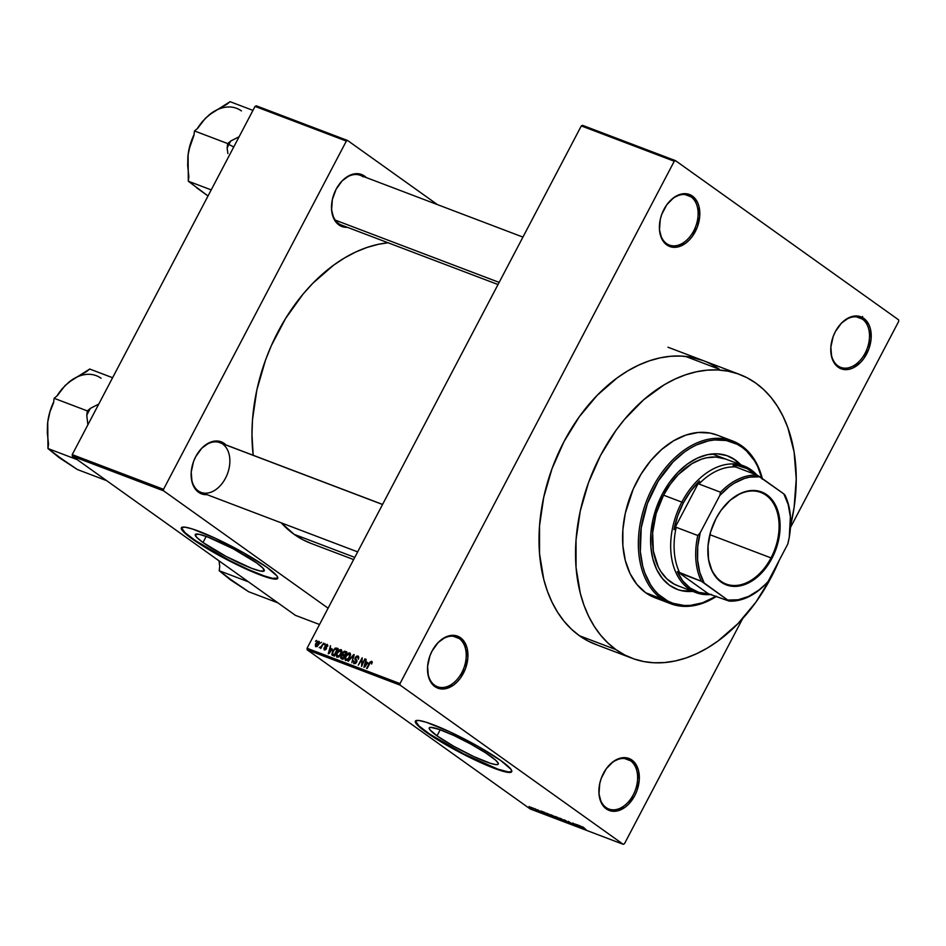 <?xml version="1.0" encoding="UTF-8"?>
<svg xmlns="http://www.w3.org/2000/svg" width="946" height="946" viewBox="0 0 946 946"><rect width="100%" height="100%" fill="white"/><g stroke="black" fill="none" stroke-linecap="round" stroke-linejoin="round"><path stroke-width="1.42" d="M434.628 685.211A26.606 18.057 110.8 0 0 461.861 672.535A26.606 18.057 110.8 0 0 459.153 638.503L460.548 637.758A27.812 18.885 -69.2 0 1 463.363 673.339A27.812 18.885 -69.2 0 1 434.9 686.595L434.628 685.211A26.606 18.057 -69.2 0 1 427.663 665.641A26.606 18.057 110.8 0 0 434.628 685.211L434.9 686.595L438.199 688.298L445.755 688.676L453.607 685.022L457.273 681.83L460.572 677.88L465.574 668.361L467.856 657.884L467.076 648.069L463.351 640.395L457.249 636.043L449.693 635.665L445.732 637.013L438.175 642.511L432.086 651.014L429.886 655.992L427.592 666.457L428.372 676.272L432.097 683.946L434.9 686.595A27.812 18.885 -69.2 0 1 427.639 665.878A27.812 18.885 -69.2 0 1 435.172 646.059A27.812 18.885 -69.2 0 1 460.548 637.758L459.153 638.503A26.606 18.057 -69.2 0 1 462.878 670.43A26.606 18.057 -69.2 0 1 437.442 686.725A26.606 18.057 -69.2 0 1 434.628 685.211M666.516 243.548A26.606 18.057 110.8 0 0 693.737 230.871A26.606 18.057 110.8 0 0 691.041 196.827L692.425 196.082A27.812 18.885 -69.2 0 1 695.251 231.664A27.812 18.885 -69.2 0 1 666.788 244.919L666.516 243.548A26.606 18.057 -69.2 0 1 659.551 223.966A26.606 18.057 110.8 0 0 666.516 243.548L666.788 244.919L670.087 246.634L677.632 247.012L685.495 243.359L689.149 240.166L692.448 236.216L697.45 226.685L699.733 216.22L698.952 206.405L697.438 202.219L692.425 196.082L685.46 193.67L681.569 194.001L673.718 197.655L666.764 204.797L661.762 214.328L660.249 219.543L659.48 229.878L661.774 238.794L666.788 244.919A27.812 18.885 -69.2 0 1 659.528 224.214A27.812 18.885 -69.2 0 1 667.06 204.395A27.812 18.885 -69.2 0 1 692.425 196.082L691.041 196.827A26.606 18.057 -69.2 0 1 694.754 228.766A26.606 18.057 -69.2 0 1 669.33 245.061A26.606 18.057 -69.2 0 1 666.516 243.548M837.896 365.842A26.606 18.057 110.8 0 0 865.129 353.165A26.606 18.057 110.8 0 0 862.433 319.121L863.816 318.376A27.812 18.885 -69.2 0 1 866.642 353.958A27.812 18.885 -69.2 0 1 838.18 367.214L837.896 365.842A26.606 18.057 -69.2 0 1 830.931 346.26A26.606 18.057 110.8 0 0 837.896 365.842L838.18 367.214L841.467 368.928L849.023 369.307L852.985 367.959L860.541 362.46L863.84 358.51L868.842 348.979L871.124 338.514L870.344 328.7L868.83 324.513L863.816 318.376L856.851 315.964L849 317.643L841.443 323.142L835.353 331.632L833.154 336.61L830.86 347.087L831.64 356.902L835.365 364.577L838.18 367.214A27.812 18.885 -69.2 0 1 830.907 346.508A27.812 18.885 -69.2 0 1 838.44 326.689A27.812 18.885 -69.2 0 1 863.816 318.376L862.433 319.121A26.606 18.057 -69.2 0 1 866.146 351.061A26.606 18.057 -69.2 0 1 840.71 367.355A26.606 18.057 -69.2 0 1 837.896 365.842M606.019 807.506A26.606 18.057 110.8 0 0 633.252 794.829A26.606 18.057 110.8 0 0 630.544 760.797L631.94 760.052A27.812 18.885 -69.2 0 1 634.754 795.621A27.812 18.885 -69.2 0 1 606.291 808.889L606.019 807.506A26.606 18.057 -69.2 0 1 599.055 787.935A26.606 18.057 110.8 0 0 606.019 807.506L606.291 808.889L609.591 810.592L617.147 810.97L624.999 807.316L628.664 804.124L634.754 795.621L636.954 790.643L639.248 780.178L638.467 770.363L634.742 762.689L628.641 758.337L624.975 757.64L621.084 757.959L613.233 761.613L606.268 768.755L601.266 778.286L599.752 783.501L598.984 793.836L601.289 802.752L606.291 808.889A27.812 18.885 -69.2 0 1 599.031 788.172A27.812 18.885 -69.2 0 1 606.563 768.353A27.812 18.885 -69.2 0 1 631.94 760.052L630.544 760.797A26.606 18.057 -69.2 0 1 634.269 792.724A26.606 18.057 -69.2 0 1 608.834 809.019A26.606 18.057 -69.2 0 1 606.019 807.506M203 542.507L206.193 536.429L203 542.507L196.65 537.293L195.337 534.431L199.263 534.336L207.836 537.032L233.177 548.798L256.52 562.846A38.987 5.026 27.7 0 1 264.277 570.805A38.987 5.026 27.7 0 1 240.296 563.485A38.987 5.026 27.7 0 1 203 542.507A38.987 5.026 27.7 0 1 195.243 534.561A38.987 5.026 27.7 0 1 219.224 541.869A38.987 5.026 27.7 0 1 256.52 562.846L262.87 568.061L264.182 570.935L260.256 571.017L251.683 568.321L226.342 556.555L203 542.507M181.502 527.608A54.419 7.012 -152.3 0 0 192.405 538.487L192.192 538.913A54.419 7.012 27.7 0 1 181.36 527.809A54.419 7.012 27.7 0 1 214.837 538.026A54.419 7.012 27.7 0 1 266.89 567.293L243.595 552.771L215.558 538.357L192.239 528.92L184.943 527.159L181.49 527.632L181.478 529.169L184.908 533.189L198.873 543.442L220.087 555.988L243.524 567.848L263.662 576.22L275.735 579.141L277.828 577.923L276.906 575.913L266.89 567.293A54.419 7.012 27.7 0 1 277.71 578.396A54.419 7.012 27.7 0 1 244.245 568.179A54.419 7.012 27.7 0 1 192.192 538.913L192.405 538.487A54.419 7.012 -152.3 0 0 243.678 567.387A54.419 7.012 -152.3 0 0 277.793 578.172M490.525 756.173A38.987 5.026 27.7 0 1 498.282 764.132A38.987 5.026 27.7 0 1 474.301 756.812A38.987 5.026 27.7 0 1 437.005 735.846L440.197 729.756L437.005 735.846L429.827 729.673L429.165 728.231L430.667 727.356L439.322 729.449L453.749 735.444L470.54 743.946L485.736 752.933L495.739 760.277L498.199 763.15L498.187 764.262L495.716 764.605L490.489 763.339L473.78 756.575L453.702 746.252L437.005 735.846A38.987 5.026 27.7 0 1 429.248 727.888A38.987 5.026 27.7 0 1 453.229 735.208A38.987 5.026 27.7 0 1 490.525 756.173M415.507 720.947A54.419 7.012 -152.3 0 0 426.41 731.814L426.197 732.239A54.419 7.012 27.7 0 1 415.365 721.136A54.419 7.012 27.7 0 1 448.83 731.353A54.419 7.012 27.7 0 1 500.895 760.619L477.588 746.098L449.563 731.684L426.232 722.247L418.948 720.485L415.495 720.958L416.169 723.631L418.912 726.516L432.878 736.78L454.08 749.315L477.529 761.175L497.655 769.559L509.74 772.48L511.833 771.262L510.911 769.24L500.895 760.619A54.419 7.012 27.7 0 1 511.715 771.723A54.419 7.012 27.7 0 1 478.25 761.518A54.419 7.012 27.7 0 1 426.197 732.239L426.41 731.814A54.419 7.012 -152.3 0 0 477.683 760.726A54.419 7.012 -152.3 0 0 511.798 771.498M198.258 490.879A26.606 18.057 110.8 0 0 225.491 478.203A26.606 18.057 110.8 0 0 222.783 444.159A26.606 18.057 -69.2 0 1 226.508 476.098A26.606 18.057 -69.2 0 1 201.072 492.393A26.606 18.057 -69.2 0 1 198.258 490.879A26.606 18.057 -69.2 0 1 191.293 471.297A26.606 18.057 110.8 0 0 198.258 490.879L198.53 492.251L198.258 490.879M224.178 443.414A27.812 18.885 -69.2 0 1 225.952 444.927L220.879 441.711L217.213 441.002L209.362 442.681L201.805 448.179L195.716 456.67L193.516 461.648L191.222 472.125L192.003 481.94L193.528 486.126L198.53 492.251L201.829 493.966L207.056 494.663A27.812 18.885 -69.2 0 1 198.53 492.251A27.812 18.885 -69.2 0 1 191.269 471.546A27.812 18.885 -69.2 0 1 198.802 451.727A27.812 18.885 -69.2 0 1 224.178 443.414L223.268 443.911L224.178 443.414M338.893 224.923L338.621 223.54A26.606 18.057 -69.2 0 1 331.656 203.969A26.606 18.057 110.8 0 0 338.621 223.54L338.893 224.923L342.192 226.626L347.407 227.324A27.812 18.885 -69.2 0 1 338.893 224.923A27.812 18.885 -69.2 0 1 331.632 204.206A27.812 18.885 -69.2 0 1 339.165 184.387A27.812 18.885 -69.2 0 1 364.529 176.086A27.812 18.885 -69.2 0 1 366.303 177.588L361.23 174.371L357.564 173.674L349.713 175.341L342.168 180.84L336.067 189.342L332.353 199.535L331.585 209.87L333.879 218.786L338.893 224.923M363.619 176.571L364.529 176.086L363.619 176.571M624.62 758.538L630.544 760.797L624.62 758.538M856.508 316.875L862.433 319.121L856.508 316.875M685.117 194.58L691.041 196.827L685.117 194.58M453.24 636.244L459.153 638.503L453.24 636.244M353.627 559.583L310.903 543.347A158.408 107.537 110.8 0 1 294.135 534.348L281.246 522.842A158.408 107.537 110.8 0 0 294.135 534.348L354.774 557.383L294.135 534.348L303.228 539.906L310.974 543.371M388.073 242.779A158.408 107.537 110.8 0 0 253.185 455.274L251.967 434.356L252.511 419.681L256.898 389.752L265.53 360.048L271.336 345.633L285.657 318.364L303.098 294.052L312.795 283.303L333.642 265.14L344.616 257.891L355.791 251.967L367.083 247.426L378.376 244.305L388.073 242.779M498.022 284.545L341.435 225.053A26.606 18.057 -69.2 0 1 338.621 223.54M595.46 644.344A151.75 103.019 -69.2 0 1 579.401 635.724A151.75 103.019 -69.2 0 1 558.175 453.548A151.75 103.019 -69.2 0 1 703.256 360.627A151.75 103.019 -69.2 0 1 719.315 369.247L685.531 356.406L719.315 369.247M581.305 125.913L307.06 648.27L400.016 683.591L674.262 161.234L581.305 125.913L582.535 125.333L675.503 160.654L898.582 319.831L898.7 321.38L790.442 527.584L898.7 321.38L898.582 319.831L675.503 160.654L674.262 161.234L675.503 160.654L582.535 125.333L581.305 125.913L307.06 648.27L307.178 649.819L400.146 685.141L623.225 844.317L530.257 808.996L307.178 649.819L307.06 648.27L400.016 683.591L674.262 161.234L581.305 125.913M320.422 643.162L321.51 642.299L320.422 643.162M320.706 647.442L319.228 647.679L320.836 646.898L323.627 643.103L320.789 648.507L323.627 643.103L320.942 646.768L319.228 647.679L320.706 647.442M324.04 644.533L325.128 643.67L324.04 644.533M326.843 645.137L327.08 646.496L326.701 645.101L325.566 646.118L326.571 647.608L326.287 649.051L324.147 649.867L323.958 647.975L324.88 649.24L325.873 648.542L324.809 646.981L325.282 645.314L327.15 644.332L327.895 645.917L327.08 646.496L327.292 644.38L325.093 645.645L325.791 648.802L324.762 649.204L323.958 647.975L324.372 649.985L326.37 648.897L325.566 646.248L326.843 645.137L327.907 645.858L327.139 645.349M332.164 649.003L328.274 653.781L330.485 645.716L330.331 648.317L332.164 649.003L330.331 648.317L330.485 645.716L328.274 653.781L332.164 649.003M341.021 649.595L341.932 651.345L340.938 654.419L338.798 656.902L336.894 657.174L336.114 655.282L337.178 652.279L339.176 649.973L341.021 649.595L338.916 650.162L336.989 652.634L337.024 657.222L341.116 654.088L341.932 651.345L341.34 649.76M349.701 652.894L350.611 654.632L349.618 657.707L347.466 660.202L345.456 660.403L344.793 658.582L346.059 655.235L347.856 653.272L349.701 652.894L347.596 653.461L345.668 655.921L345.692 660.521L349.795 657.387L350.611 654.632L350.02 653.059M371.246 662.117L371.648 664.009L371.731 661.266L371.648 664.009L371.471 662.318L370.584 662.271L366.575 668.337L369.957 662.094L371.731 661.266L369.224 663.288L367.107 668.538L370.383 662.472L372.18 662.768L371.423 662.247M367.769 662.543L363.891 667.32L366.102 659.244L365.948 661.845L367.769 662.543L365.948 661.845L366.102 659.244L363.891 667.32L367.769 662.543M361.845 664.754L364.967 658.806L361.597 666.445L361.928 659.421L358.274 665.18L362.176 657.754L361.845 664.754L362.176 657.754L358.274 665.18L361.928 659.421L361.597 666.445L364.967 658.806L361.845 664.754M354.525 662.827L355.507 663.536L353.662 660.876L354.076 663.702L356.654 662.235L355.743 657.766L357.482 656.891L358.416 659.22L357.73 657.021L356.193 657.163L355.542 658.534L356.902 660.403L356.831 661.857L355.495 663.548L353.769 663.548L353.662 660.876L354.62 662.862L356.311 661.609L354.892 659.208L355.329 657.364L356.867 656.016L358.333 656.228L358.416 659.22L357.99 656.039L358.617 656.489L357.99 656.039L355.211 657.576L355.081 659.646L356.37 661.195L354.277 662.697L355.471 663.56M348.14 661.337L354.218 654.727L351.877 662.756L353.532 655.507L348.14 661.337L353.532 655.507L351.877 662.756L353.698 654.526L348.14 661.337M342.476 652.882L344.309 651.179L346.863 651.936L342.96 659.362L340.513 657.837L342.476 652.882L342.239 654.975L340.844 656.323L341.317 658.735L342.96 659.362L346.863 651.936L345.219 651.309L346.65 652.326L345.219 651.309L342.476 652.882M332.661 651.049L335.215 648.069L338.183 648.637L334.281 656.063L331.821 654.667L332.661 651.049L332.034 655.046L334.281 656.063L338.183 648.637L336.634 648.045L337.982 649.015L336.634 648.045L332.661 651.049M315.834 643.457L317.513 641.376L319.263 641.506L319.039 644.037L317.147 646.544L315.538 646.556L315.408 644.403L315.834 643.457L315.869 646.757L318.802 644.51L319.216 641.447L315.834 643.457M315.444 641.27L316.532 640.407L315.444 641.27M557.3 818.219L562.019 820.608L557.265 817.214L554.782 816.398L557.3 818.219M624.455 843.737L742.634 618.637L624.455 843.737L623.225 844.317L400.146 685.141L400.016 683.591L400.146 685.141L307.178 649.819L530.257 808.996L623.225 844.317L624.455 843.737M531.38 807.376L532.586 808.061L531.38 807.376M534.998 808.759L536.216 809.445L534.998 808.759M544.187 812.247L540.887 810.994L547.888 815.239L544.742 812.448L540.887 810.994L547.888 815.239L544.187 812.247M553.576 816.043L550.643 814.743L551.494 815.736L556.981 818.586L553.576 816.043L551.317 814.932L550.537 814.873L551.719 815.901L556.201 818.42L553.576 816.043M562.255 819.342L559.311 818.03L560.174 819.035L565.661 821.885L562.255 819.342L559.997 818.231L559.204 818.172L560.399 819.189L564.868 821.707L562.255 819.342M568.274 821.376L573.997 825.054L568.014 821.731M579.803 825.775L576.504 824.522L583.505 828.767L580.347 825.988L576.504 824.522L583.505 828.767L579.803 825.775M583.174 827.147L581.707 826.745L586.165 829.784L582.405 827.277L586.165 829.784L583.174 827.147M575.369 824.096L579.177 826.816L572.578 823.032L577.344 826.426L574.056 823.907L580.667 827.691L573.146 823.245L577.344 826.426L574.056 823.907L580.667 827.691L575.369 824.096M564.1 819.815L567.21 822.582L564.951 820.312L570.946 824.001L564.62 820.005L567.21 822.582L564.951 820.312L570.946 824.001L564.1 819.815M546.906 813.56L553.351 817.309L547.036 813.323C545.818 812.945 545.948 813.264 547.45 814.281L553.351 817.309L547.036 813.323C545.818 812.945 545.948 813.264 547.45 814.281L547.45 814.281M537.576 809.717L541.786 812.413L537.423 810.024M533.497 808.18L537.482 810.852L533.497 808.18M529.098 806.489L533.248 809.055L529.453 807.234M256.295 105.81L347.596 140.493L437.454 204.62L347.596 140.493L346.354 141.072L255.053 106.39L72.227 454.624L163.528 489.307L346.354 141.072L347.596 140.493L256.295 105.81L255.053 106.39L256.295 105.81M72.345 456.173L163.646 490.856L328.096 608.195L163.646 490.856L163.528 489.307L346.354 141.072L255.053 106.39L72.227 454.624L72.345 456.173L72.227 454.624L163.528 489.307L163.646 490.856L72.345 456.173L295.424 615.349L72.345 456.173M319.535 624.502L295.424 615.349L319.535 624.502M221.246 443.213A26.606 18.057 110.8 0 0 198.66 451.928A26.606 18.057 -69.2 0 1 219.969 442.657M339.011 184.588A26.606 18.057 -69.2 0 1 360.331 175.317A26.606 18.057 -69.2 0 1 363.146 176.831A26.606 18.057 110.8 0 0 339.011 184.588M703.339 360.651L691.526 357.304L681.321 356.074L670.82 356.264L660.107 357.86L649.287 360.852L638.467 365.203L627.754 370.879L617.253 377.821L597.269 395.227L579.295 416.76L564.005 441.581L552.003 468.743L543.737 497.206L539.527 525.87L539.539 553.635L543.773 579.437L547.427 591.285L552.062 602.283L557.643 612.31L564.1 621.286L571.372 629.114L579.401 635.724L588.105 641.057L597.399 645.054M435.03 646.26A26.606 18.057 -69.2 0 1 456.339 636.989A26.606 18.057 -69.2 0 1 459.153 638.503A26.606 18.057 110.8 0 0 435.03 646.26M666.906 204.596A26.606 18.057 -69.2 0 1 688.227 195.325A26.606 18.057 -69.2 0 1 691.041 196.827A26.606 18.057 110.8 0 0 666.906 204.596M838.298 326.89A26.606 18.057 -69.2 0 1 859.618 317.62A26.606 18.057 -69.2 0 1 862.433 319.121A26.606 18.057 110.8 0 0 838.298 326.89M606.421 768.554A26.606 18.057 -69.2 0 1 627.73 759.283A26.606 18.057 -69.2 0 1 630.544 760.797A26.606 18.057 110.8 0 0 606.421 768.554M415.471 721.183L419.137 726.09L429.59 734.025L463.729 753.891L497.88 769.133L508.357 771.96L511.821 771.487M181.478 527.856L185.132 532.764L195.586 540.698L229.724 560.552L248.207 569.457L263.875 575.807L272.33 578.29L277.817 578.16M582.015 826.591L582.405 827.277M581.14 826.946L582.689 828.294L581.14 826.946M564.868 821.707L564.407 820.702M559.997 818.231L559.204 818.172M563.875 820.489L564.313 821.317L560.931 819.402L560.623 818.491L564.313 821.317M557.265 817.214L555.42 816.977L562.019 820.608L557.265 817.214M557.927 818.207L555.775 816.646L557.915 818.207M559.512 819L560.943 820.016L559.512 819M556.201 818.42L555.728 817.403M551.317 814.932L550.537 814.873M555.196 817.202L555.633 818.018L552.263 816.102L551.944 815.192L555.633 818.018L551.873 815.334L555.255 817.072L555.633 818.018M548.609 814.116L552.263 816.717L547.982 814.494L547.025 813.737L548.68 813.986L552.263 816.717L547.982 814.494L547.025 813.737L548.609 814.116M545.523 813.418L547.084 814.766L545.523 813.418M532.681 809.043L532.361 808.322M531.829 808.132L529.571 806.832L532.196 808.7M560.931 819.402L560.552 818.621M552.263 816.102L551.873 815.334M547.025 813.737L547.663 813.749M862.634 316.472L861.368 318.152M372.275 662.105L371.731 661.266M367.899 663.241L365.948 661.845L367.899 663.241M367.143 663.347L364.931 666.918L365.664 662.779L367.568 663.654L365.664 662.779L364.529 666.634L367.143 663.347M357.482 656.891L358.889 657.848M356.997 661.23L355.802 660.379L356.997 661.23M357.009 661.018L355.081 659.646L357.009 661.018M346.153 659.646L348.341 658.629L349.925 655.211L349.251 653.769L349.724 657.494L346.153 659.646L347.17 660.379L345.526 657.919L346.189 656.146L349.251 653.769L350.599 654.691M341.967 657.943L343.351 658.629L344.048 656.075L342.014 655.708L341.435 656.394L342.464 655.554L344.51 656.406L342.89 658.298L340.844 656.323L343.185 658.936M343.445 655.85L342.239 654.975L343.445 655.85M343.469 654.809L344.51 655.211L345.881 652.598L344.971 655.531L343.469 654.809L344.841 655.791L343.043 654.597L343.008 653.071L344.155 652.054L346.342 652.929L344.155 652.054L342.783 653.662L345.763 656.536M337.474 656.358L339.661 655.33L341.246 651.912L340.572 650.47L341.057 654.206L337.474 656.358L338.491 657.08L336.847 654.62L337.509 652.858L340.572 650.47L341.932 651.392M332.034 655.046L332.803 655.507M334.553 655.093L334.446 656.134M333.276 654.644L334.21 654.999L337.202 649.299L334.671 655.33L333.276 654.644L334.553 655.554L332.602 654.206L333.193 651.25L334.352 649.524L337.202 649.299L334.458 649.405L332.507 652.977L333.276 654.644L332.602 654.206M332.283 649.713L330.331 648.317L332.283 649.713M331.526 649.807L329.314 653.39L330.059 649.252L331.951 650.115L330.059 649.252L328.912 653.095L331.526 649.807M324.762 649.204L325.601 649.807L324.537 648.081M326.453 648.72L325.85 648.294L326.453 648.72M326.524 648.554L325.412 647.762L326.524 648.554M316.283 645.988L318.282 644.321L316.283 645.988L317.099 646.567L316.153 645.917L316.39 643.599L318.388 641.92L318.731 644.64L318.506 641.979L319.464 642.665L318.636 642.098M349.251 653.769L347.099 654.738L345.633 657.47L345.645 659.208L347.135 660.391M340.572 650.47L338.81 651.049L337.107 653.721L336.882 655.684L338.455 657.092M318.388 641.92L315.964 644.616L317.087 646.579M676.307 589.039L677.147 589.358A71.34 48.435 -69.2 0 0 692.685 591.38L682.657 590.919L678.057 589.689L669.591 585.314A71.34 48.435 -69.2 0 1 659.61 499.665A71.34 48.435 -69.2 0 1 727.817 455.972A71.34 48.435 -69.2 0 1 735.361 460.028L734.534 459.709A71.34 48.435 110.8 0 0 727.403 455.818M762.216 479.137L757.521 466.212L754.364 460.536L746.595 451.029L742.054 447.292L737.135 444.277L726.339 440.529L714.62 439.949L708.554 440.848L696.315 444.998L690.261 448.215L684.313 452.141L673.008 461.991L658.298 480.994L647.395 503.579L641.234 527.821L640.347 551.601L642.748 566.205L644.817 572.909L650.588 584.805L654.242 589.878L658.357 594.313L667.829 601.065L673.091 603.323L684.396 605.499L690.344 605.393L702.523 602.791L716.228 596.193A85.85 58.285 -69.2 0 1 662.91 598.049L661.514 598.794A87.067 59.101 -69.2 0 1 649.334 494.273A87.067 59.101 -69.2 0 1 732.571 440.966A87.067 59.101 -69.2 0 1 741.782 445.909A87.067 59.101 -69.2 0 1 762.31 478.546A87.067 59.101 110.8 0 0 741.782 445.909L742.054 447.292A85.85 58.285 -69.2 0 1 762.003 478.321M661.692 599.658L650.742 595.862L645.751 592.799L661.514 598.794A87.067 59.101 110.8 0 0 716.536 596.311A87.067 59.101 -69.2 0 1 670.726 603.737A87.067 59.101 -69.2 0 1 661.514 598.794L645.751 592.799A87.067 59.101 110.8 0 0 654.963 597.742L670.726 603.737M615.929 649.606L579.401 635.724L615.929 649.606A151.75 103.019 -69.2 0 1 594.703 467.43A151.75 103.019 -69.2 0 1 739.784 374.498A151.75 103.019 -69.2 0 1 755.83 383.118A151.75 103.019 -69.2 0 1 790.549 525.846L794.132 507.269L796.236 478.913L794.108 451.999L787.805 427.557L783.17 416.571L777.6 406.532L771.144 397.557L763.86 389.728L755.83 383.118L747.127 377.785L737.833 373.8L728.042 371.175L717.848 369.957L707.336 370.146L696.623 371.743L685.803 374.722L674.995 379.074L664.281 384.75L643.576 399.839L624.502 419.397L615.811 430.631L600.521 455.452L588.518 482.626L580.253 511.088L576.043 539.752L576.055 567.517L580.3 593.308L583.954 605.156L588.589 616.153L594.159 626.193L600.615 635.156L607.9 642.996L615.929 649.606L624.632 654.928L633.926 658.924L643.718 661.55L653.911 662.768L664.423 662.578L675.137 660.982L685.956 658.002L696.764 653.639L707.478 647.975L717.99 641.021L737.963 623.615L755.949 602.094L771.238 577.261L779.208 560.375A151.75 103.019 -69.2 0 1 631.987 658.227A151.75 103.019 -69.2 0 1 615.929 649.606M678.471 585.964L674.321 584.19L666.847 578.857L660.722 571.36L658.239 566.879L653.355 551.069L652.645 532.787L656.146 513.607L663.56 495.172L681.83 502.113A67.71 45.964 -69.2 0 1 743.958 465.988A67.71 45.964 -69.2 0 1 756.895 475.046A67.71 45.964 110.8 0 0 681.83 502.113A67.71 45.964 110.8 0 0 711.546 594.419A67.71 45.964 -69.2 0 1 695.866 592.586L677.561 585.645A67.71 45.964 -69.2 0 1 670.43 581.802A67.71 45.964 -69.2 0 1 660.958 500.517A67.71 45.964 -69.2 0 1 725.7 459.058L725.665 459.035M732.571 440.966L716.796 434.971A87.067 59.101 110.8 0 0 633.572 488.29A87.067 59.101 110.8 0 0 645.751 592.799L636.965 584.522L630.06 573.619L625.306 560.505L622.87 545.712L622.87 529.772L625.282 513.335L633.217 489.082L641.081 474.1L650.671 460.737L661.609 449.516L673.493 440.86L685.838 435.101L698.195 432.476L710.068 433.067L716.843 434.994M730.442 457.202L734.534 459.709A71.34 48.435 110.8 0 1 739.949 464.462L734.534 459.709L740.789 464.782A71.34 48.435 -69.2 0 0 735.361 460.028L726.906 455.641L717.506 453.844L707.537 454.683L697.356 458.124L687.387 464.06L677.998 472.243L669.543 482.365L662.354 494.037L656.713 506.808L652.823 520.182L650.848 533.662L650.848 546.717L652.846 558.85L656.737 569.587L662.401 578.514L669.591 585.314A71.34 48.435 -69.2 0 0 677.147 589.358M741.782 445.909A87.067 59.101 110.8 0 0 652.681 487.415A87.067 59.101 110.8 0 0 661.514 598.794L662.91 598.049A85.85 58.285 -69.2 0 1 654.194 488.207A85.85 58.285 -69.2 0 1 742.054 447.292L741.782 445.909M681.83 590.611L691.857 591.073A71.34 48.435 110.8 0 1 676.721 589.192L677.218 589.37M695.866 592.586A67.71 45.964 -69.2 0 1 681.83 502.113L663.56 495.172L670.383 484.104L678.412 474.49L692.011 463.623L701.613 459.153L706.449 457.817L715.909 457.024L725.736 459.07M56.192 455.061L77.371 469.523L106.65 480.651L77.371 469.523L59.338 457.769L47.962 448.534L77.253 459.661L47.962 448.534L47.726 422.153L49.902 411.983L53.579 402.771L54.123 398.29L87.328 410.907L86.772 415.377A50.114 34.021 -69.2 0 1 90.497 408.294L98.751 404.096L90.497 408.294L87.328 410.907L54.123 398.29L57.304 395.676L62.01 388.901L68.597 382.397L89.704 369.023L112.598 377.726L89.704 369.023L86.535 371.636L72.582 379.393L64.671 386.003M60.308 391.065L59.775 391.786A45.278 30.733 110.8 0 0 56.961 395.96L59.835 391.715M62.85 459.803L47.962 448.534L48.506 444.052L47.324 433.067L47.513 424.068A45.278 30.733 110.8 0 0 47.501 424.21L47.726 422.153A45.278 30.733 110.8 0 0 47.525 424.056L47.726 422.153A45.278 30.733 110.8 0 1 53.674 401.979L50.209 410.741L47.726 422.153L49.902 411.983L53.579 402.771L54.123 398.29L57.304 395.676L65.038 385.601L72.712 379.393M86.772 415.377L87.872 424.813L86.772 415.377A50.114 34.021 110.8 0 1 90.497 408.294L87.328 410.907L86.772 415.377M101.092 378.258A45.278 30.733 110.8 0 0 68.597 382.397M382.539 504.502L218.644 442.231L382.539 504.502M335.262 220.122L499.145 282.393L335.262 220.122M708.105 544.92A48.967 33.24 110.8 0 0 729.567 585.042A48.967 33.24 110.8 0 0 771.025 557.904L771.936 558.377A49.7 33.737 -69.2 0 1 729.815 585.905A49.7 33.737 -69.2 0 1 708.093 545.062A49.7 33.737 -69.2 0 1 716.027 518.491L721.029 510.355L730.123 500.28L740.411 493.481L747.494 491.069L754.447 490.489L764.037 493.055L771.901 499.523L775.838 505.755L779.421 517.356L780.119 526.177L779.433 535.46L775.862 549.484L771.936 558.377L764.084 570.19L757.829 576.599L747.541 583.398L736.958 586.319L726.966 585.125L718.44 579.91L712.113 571.112L708.542 559.512L708.01 546.09L710.576 532.019L716.027 518.491A49.7 33.737 -69.2 0 1 721.55 509.646A49.7 33.737 -69.2 0 1 769.748 497.194A49.7 33.737 -69.2 0 1 771.936 558.377L771.025 557.904A48.967 33.24 -69.2 0 1 726.09 584.025A48.967 33.24 -69.2 0 1 708.105 544.92M709.867 534.667L771.025 557.904L709.867 534.667M733.032 465.397A66.504 45.148 -69.2 0 1 755.227 474.407L747.21 468.684L737.975 465.763L733.032 465.397L735.574 466.934L733.032 465.397M698.928 483.997A65.298 44.332 -69.2 0 1 735.574 466.934A65.298 44.332 110.8 0 0 698.928 483.997L720.509 492.204L719.776 495.503L700.182 532.835L697.781 535.507L676.201 527.312L673.966 529.665L699.508 481.017L698.928 483.997L720.509 492.204A65.298 44.332 -69.2 0 1 757.143 475.14L735.574 466.934L757.143 475.14A65.298 44.332 110.8 0 0 720.509 492.204L719.776 495.503L700.182 532.835L697.734 546.634L697.604 560.032L699.78 572.354L704.155 582.984L729.153 601.1L708.448 593.804L677.289 571.573L682.811 580.962L690.083 587.998L698.763 592.35L708.448 593.804A66.504 45.148 -69.2 0 1 677.289 571.573L679.831 573.11A65.298 44.332 -69.2 0 1 676.201 527.312L673.966 529.665A66.504 45.148 -69.2 0 1 683.331 502.917A66.504 45.148 -69.2 0 1 699.508 481.017L690.734 491.08L683.331 502.917L677.655 515.972L673.966 529.665L699.508 481.017L698.928 483.997M681.83 502.113L683.331 502.917L681.83 502.113M765.787 584.037L768.187 581.364L787.782 544.033L789.283 537.127L790.359 516.835L788.184 504.514L783.808 493.883L757.143 475.14L759.898 476.819L749.788 477.115L744.585 478.416L734.238 483.229L729.212 486.693L719.776 495.503A64.092 43.504 -69.2 0 1 759.898 476.819L783.808 493.883A64.092 43.504 -69.2 0 1 790.253 529.89A64.092 43.504 -69.2 0 1 787.782 544.033L768.187 581.364A64.092 43.504 -69.2 0 1 728.065 600.048L738.176 599.764L748.582 596.406L758.751 590.174L765.787 584.037A65.298 44.332 -69.2 0 1 729.153 601.1L708.448 593.804L677.289 571.573L701.412 581.305L729.153 601.1A65.298 44.332 110.8 0 0 765.787 584.037M790.253 529.89L790.3 529.405A65.298 44.332 110.8 0 0 784.896 494.935L783.808 493.883L784.896 494.935A65.298 44.332 -69.2 0 1 790.277 529.642M676.201 527.312A65.298 44.332 110.8 0 0 679.831 573.11L701.412 581.305A65.298 44.332 -69.2 0 1 697.781 535.507L676.201 527.312M721.467 509.764A48.967 33.24 -69.2 0 1 760.88 492.464A48.967 33.24 -69.2 0 1 771.025 557.904A48.967 33.24 110.8 0 0 768.921 497.643A48.967 33.24 110.8 0 0 721.467 509.764M697.781 535.507A65.298 44.332 110.8 0 0 701.412 581.305L704.155 582.984A64.092 43.504 -69.2 0 1 700.182 532.835L697.781 535.507M227.891 153.548L227.135 148.049L227.891 153.548M196.555 187.722L208.025 195.976L188.313 181.206L211.206 189.898L188.313 181.206L188.077 154.813L190.264 144.643L193.93 135.432L194.486 130.95L227.679 143.567L230.859 140.954L239.113 136.756L230.859 140.954A50.114 34.021 110.8 0 0 228.897 144.442A50.114 34.021 110.8 0 0 227.135 148.049A50.114 34.021 -69.2 0 1 228.897 144.442L233.733 146.997L228.897 144.442A50.114 34.021 -69.2 0 1 230.859 140.954L227.679 143.567L194.486 130.95L197.655 128.349L202.373 121.561L208.948 115.057L230.055 101.683L252.96 110.386L230.055 101.683L226.886 104.297L212.933 112.054L205.034 118.676M227.679 143.567L227.135 148.049L227.679 143.567M187.864 156.87A45.278 30.733 110.8 0 1 187.876 156.717L188.077 154.813A45.278 30.733 110.8 0 1 194.025 134.639L190.572 143.414L188.077 154.813A45.278 30.733 110.8 0 0 187.876 156.717L187.686 165.727L188.857 176.725L188.313 181.206L203.201 192.464M213.075 112.054L205.388 118.262L197.655 128.349L194.486 130.95L193.93 135.432L188.964 149.598L187.852 156.906M200.185 124.375L197.312 128.621A45.278 30.733 110.8 0 1 200.138 124.446L200.658 123.737M241.443 110.919A45.278 30.733 110.8 0 0 208.948 115.057M248.502 581.861L219.212 570.734L219.756 566.252L218.999 560.753L219.756 566.252L219.212 570.734L248.502 581.861M227.454 577.249L248.621 591.723L277.911 602.85L248.621 591.723L230.599 579.969L219.212 570.734L234.1 581.991M215.653 441.013L382.574 504.431M332.779 654.396L334.517 655.625M324.596 649.122L325.578 649.819M319.949 647.123L320.588 647.572M726.989 455.665L727.817 455.972M595.389 644.321L631.987 658.227M667.971 347.217L739.784 374.498M201.072 492.393L357.659 551.885M522.937 237.091L360.331 175.317M712.279 453.95L743.958 465.988"/></g></svg>
